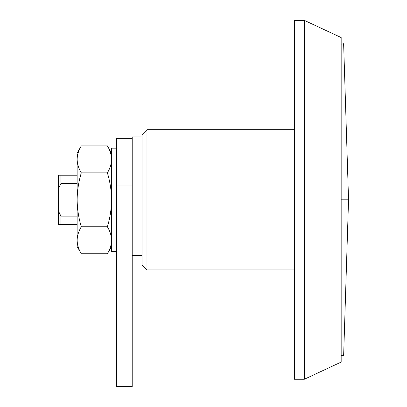 <?xml version="1.0" encoding="UTF-8"?>
<svg xmlns="http://www.w3.org/2000/svg" width="407" height="407" viewBox="0 0 407 407"><rect width="100%" height="100%" fill="white"/><g stroke="black" fill="none" stroke-linecap="round" stroke-linejoin="round"><path stroke-width="0.61" d="M146.958 269.877L142.038 264.962L142.038 134.666L146.958 129.747L146.958 269.877L294.459 269.877M294.459 20.35L294.459 379.273L304.294 379.273L304.294 20.35L294.459 20.35M304.294 20.35L341.168 37.561L341.168 362.067L304.294 379.273M341.168 355.428L343.63 355.922L348.545 199.812L343.63 43.707L341.168 44.195M341.168 199.812L348.545 199.812M77.137 224.394L58.455 224.394L58.455 175.229L77.137 175.229M60.913 224.394L60.913 216.117L77.137 216.117M60.913 175.229L60.913 183.506L77.137 183.506M60.913 216.117L58.455 211.08M58.455 188.548L60.913 183.506M142.038 136.879L132.209 136.879L132.209 255.382L142.038 255.382M132.209 339.942L132.209 386.65L116.473 386.65L116.473 339.942L132.209 339.942L132.209 199.812M132.209 138.355L116.473 138.355L116.473 339.942M111.559 251.44L111.559 148.189L116.473 148.189L116.473 251.44L111.559 251.44M81.308 226.78C78.653 218.045 77.259 209.056 77.137 199.812C77.244 190.68 78.632 181.69 81.308 172.843L107.382 172.843C110.058 168.442 111.447 163.95 111.559 159.361C111.442 154.762 110.053 150.269 107.382 145.879L81.308 145.879L77.137 153.103L77.137 246.52L81.308 253.749L107.382 253.749C110.058 249.343 111.447 244.851 111.559 240.262C111.442 235.668 110.053 231.171 107.382 226.78L81.308 226.78C78.637 231.181 77.249 235.678 77.137 240.262C77.249 244.861 78.643 249.354 81.308 253.749M107.382 172.843C110.063 181.69 111.452 190.68 111.559 199.812C111.437 209.056 110.043 218.045 107.382 226.78M81.308 145.879C78.637 150.28 77.249 154.772 77.137 159.361C77.249 163.96 78.643 168.452 81.308 172.843M116.473 185.063L132.209 185.063M146.958 129.747L294.459 129.747M111.559 153.103L107.382 145.879M111.559 246.52L107.382 253.749"/></g></svg>
